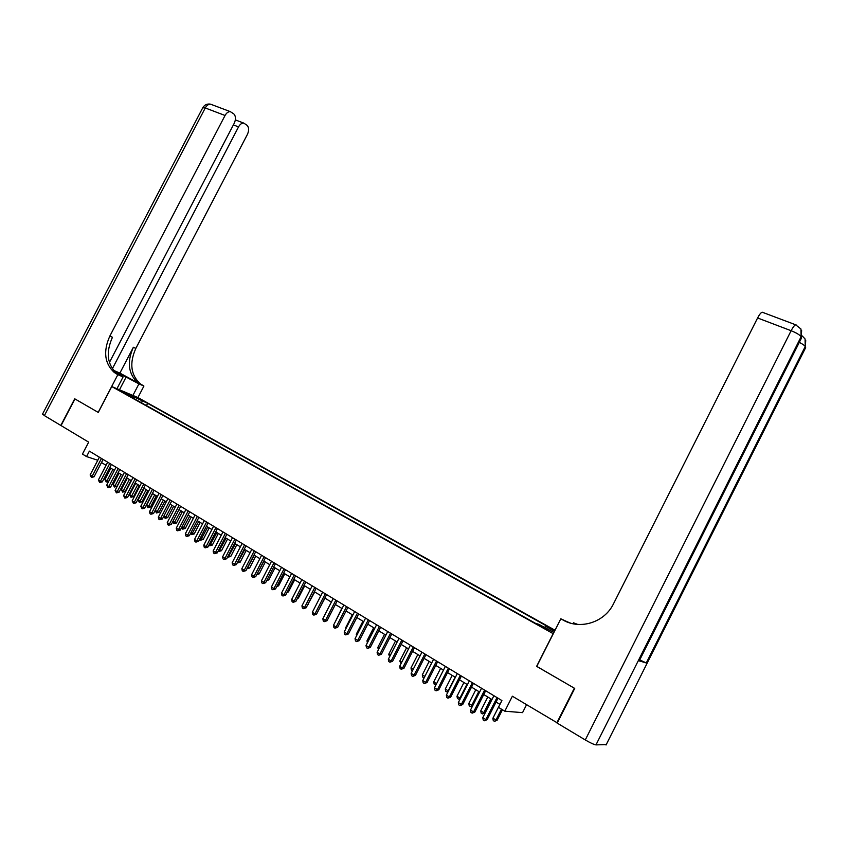 <?xml version="1.0" encoding="UTF-8"?>
<svg xmlns="http://www.w3.org/2000/svg" width="849" height="849" viewBox="0 0 849 849"><rect width="100%" height="100%" fill="white"/><g stroke="black" fill="none" stroke-linecap="round" stroke-linejoin="round"><path stroke-width="1.27" d="M120.229 391.039L126.034 393.713L120.229 391.039M555.034 630.234L138.016 397.597L111.76 386.55L553.272 633.725M526.55 704.723L522.549 712.64L504.805 711.197L498.48 707.344L501.918 700.563L89.378 451.137L86.545 456.571L97.773 460.275M109.394 362.491L234.25 123.264C235.99 119.316 235.863 116.207 233.836 113.925L230.302 111.633C228.275 111.58 226.524 112.864 225.049 115.485L205.267 107.961L44.392 415.596L60.81 425.445L74.723 398.807L98.272 412.434L74.967 398.945L61.043 425.582L88.667 442.149L82.449 454.077L86.545 456.571M557.337 722.913L512.371 696.222L504.805 711.197M536.77 666.38L574.327 688.189L556.827 722.881M548.178 629.799L539.879 625.755L548.178 629.799L547.902 630.361M132.189 397.587L132.104 396.833L127.085 394.732L535.634 623.399L538.828 624.312L553.919 632.441M132.104 396.833L122.967 391.718L147.641 403.339L548.677 627.146L545.62 626.265L554.524 631.242M536.621 666.348L553.124 633.683M98.261 412.444L111.76 386.55M101.487 462.535L106.051 465.305M109.776 467.566L114.403 470.367M118.138 472.638L122.84 475.493M126.586 477.764L131.351 480.661M135.108 482.943L139.958 485.883M143.725 488.164L148.639 491.147M152.417 493.439L157.405 496.474M155.155 510.451L159.071 512.287L156.46 512.966L155.155 510.451L161.214 498.777L166.255 501.844M170.055 504.147L175.202 507.278M179.012 509.58L184.233 512.754M188.053 515.078L193.36 518.293M197.18 520.617L202.571 523.886M206.413 526.21L211.879 529.532M215.731 531.867L221.281 535.241M225.144 537.587L230.779 541.004M234.653 543.36L240.373 546.83M244.257 549.186L250.073 552.72M253.957 555.076L259.868 558.663M263.763 561.03L269.77 564.67M273.675 567.047L279.767 570.74M283.683 573.117L289.88 576.874M293.807 579.262L300.09 583.072M304.027 585.47L310.416 589.344M314.363 591.742L320.848 595.68M324.806 598.078L331.397 602.079M335.366 604.488L342.062 608.553M346.042 610.962L352.834 615.09M356.824 617.51L363.733 621.701M367.734 624.132L374.749 628.387M378.76 630.818L385.881 635.148M389.903 637.588L397.141 641.982M401.174 644.433L408.528 648.891M412.572 651.353L420.053 655.884M424.097 658.346L431.695 662.952M435.76 665.414L443.475 670.105M447.55 672.578L455.393 677.332M459.468 679.816L467.438 684.644M471.535 687.128L479.632 692.052M483.728 694.535L491.964 699.534M496.071 702.027L499.976 704.394M544.485 627.475L545.62 626.265M146.474 405.578L147.641 403.339M142.802 401.312L140.923 402.479M133.728 396.239L133.081 398.085M497.005 697.591L485.883 719.57L482.784 717.66L493.895 695.713M498.013 698.196L487.156 719.644L485.883 719.57L484.45 720.769L483.219 719.994L482.784 717.66M487.156 719.644L484.45 720.769M499.912 704.362L492.855 718.307L497.121 720.26L502.438 709.753M497.121 720.26L494.489 721.353L495.901 720.185L501.472 709.17M494.489 721.353L493.269 720.599L492.855 718.307M606.271 744.552L595.966 744.891C593.96 744.573 590.395 742.928 585.279 739.946L557.231 723.125L574.72 688.412L536.748 666.423L560.818 618.804L563.025 620.025C580.228 630.064 604.584 622.455 613.519 603.766L757.595 317.972C759.377 314.565 760.906 312.634 762.19 312.199L762.975 312.496M560.818 618.804L569.01 622.572M576.11 624.248L573.478 622.805L577.66 624.408M639.244 660.851L646.269 662.952L639.721 659.896M573.011 623.739L573.478 622.805M563.025 620.025L570.475 623.102M132.911 395.443L138.939 383.875L113.543 370.408M138.939 383.875L143.916 386.051L140.393 383.918C130.767 375.046 129.25 363.223 135.819 348.44L247.409 134.407C249.128 130.534 249.022 127.488 247.07 125.281L243.705 123.084C241.721 123.031 240.002 124.304 238.537 126.894L233.379 124.92M119.879 373.114L137.92 382.835C128.284 373.942 126.766 362.088 133.367 347.262L119.879 373.114L113.448 370.281M115.061 372.817L116.897 373.613C107.154 364.571 105.669 352.452 112.461 337.265L109.861 336.024L225.049 115.485M98.176 412.391L117.862 374.653L114.275 372.467C104.523 363.404 103.058 351.253 109.861 336.024M117.862 374.653L123.094 376.945L116.483 373.295M112.333 368.784L238.537 126.894M44.392 415.596L42.588 414.015M116.95 388.736L123.094 376.945M137.931 397.555L143.916 386.051M484.63 690.11L473.562 711.95L470.505 710.061L481.553 688.252M485.66 690.736L474.856 712.056L473.562 711.95L472.15 713.149L470.93 712.396L470.505 710.061M474.856 712.056L472.15 713.149M472.394 682.713L461.378 704.426L458.354 702.558L469.348 680.877M473.445 683.349L462.705 704.543L461.378 704.426L459.999 705.625L458.789 704.872L458.354 702.558M462.705 704.543L459.999 705.625M460.296 675.401L449.344 696.987L446.351 695.14L457.293 673.586M461.378 676.048L450.692 697.114L449.344 696.987L447.975 698.186L446.786 697.443L446.351 695.14M450.692 697.114L447.975 698.186M448.336 668.163L437.437 689.621L434.486 687.796L445.364 666.369M449.439 668.832L438.806 689.781L437.437 689.621L436.099 690.831L434.921 690.099L434.486 687.796M438.806 689.781L436.099 690.831M487.782 696.997L480.757 710.868L483.771 712.714L485.023 712.81L491.794 699.427M485.023 712.81L482.381 713.892L483.771 712.714L490.807 698.833M482.381 713.892L481.181 713.149L480.757 710.868M475.79 689.717L468.807 703.503L471.779 705.339L478.783 691.532M472.766 705.604L470.41 706.506L469.221 705.774L468.807 703.503M470.41 706.506L472.851 705.434M463.936 682.522L456.985 696.233L459.925 698.037L466.886 684.315M460.36 698.621L459.097 699.268L457.409 698.494L456.985 696.233M458.577 699.215L460.614 698.111M452.209 675.401L445.29 689.038L448.208 690.821L455.128 677.173M448.092 691.702L445.714 691.288L445.29 689.038M446.882 691.999L448.527 690.863M436.513 661.021L425.667 682.352L422.749 680.548L433.584 659.249M437.649 661.7L427.058 682.522L425.667 682.352L424.351 683.551L423.184 682.829L422.749 680.548M427.058 682.522L424.351 683.551M440.62 668.365L433.733 681.917L436.577 683.668M435.972 684.867L434.157 684.156L433.733 681.917M436.535 683.753L435.304 684.867M424.829 653.953L414.036 675.157L411.149 673.374L421.921 652.202M425.975 654.653L415.448 675.348L414.036 675.157L412.741 676.366L411.585 675.645L411.149 673.374M415.448 675.348L412.741 676.366M429.148 661.413L422.303 674.881L424.84 676.441M424.129 677.842L422.728 677.109L422.303 674.881M413.272 646.97L402.532 668.046L399.677 666.285L410.396 645.229M414.439 647.67L403.965 668.259L402.532 668.046L401.259 669.256L400.112 668.545L399.677 666.285M403.965 668.259L401.259 669.256M417.814 654.526L410.99 667.919L413.23 669.299M412.465 670.784L411.415 670.137L410.99 667.919M401.842 640.05L391.156 661.021L388.333 659.27L398.998 638.342M403.042 640.783L392.609 661.244L391.156 661.021L389.903 662.22L388.768 661.53L388.333 659.27M392.609 661.244L389.903 662.22M406.597 647.723L399.805 661.042L401.747 662.231M400.983 663.706L399.805 661.042M390.54 633.227L379.906 654.07L377.115 652.34L387.728 631.529M391.76 633.959L381.381 654.303L379.906 654.07L378.665 655.269L377.55 654.579L377.115 652.34M381.381 654.303L378.665 655.269M395.496 640.984L388.746 654.229L390.391 655.237M389.638 656.712L388.746 654.229M379.365 626.466L368.784 647.193L366.025 645.484L376.585 624.79M380.596 627.209L370.281 647.437L368.784 647.193L367.564 648.392L366.46 647.713L366.025 645.484M370.281 647.437L367.564 648.392M384.523 634.32L377.805 647.49L379.163 648.328M378.41 649.793L377.805 647.49M368.307 619.781L357.779 640.39L355.052 638.703L365.558 618.125M369.57 620.545L359.297 640.655L357.779 640.39L356.58 641.6L355.487 640.921L355.052 638.703M359.297 640.655L356.58 641.6M373.666 627.729L366.98 640.836L368.052 641.494M367.373 642.831L366.98 640.836M357.376 613.169L346.891 633.662L344.195 631.985L354.659 611.524M358.649 613.944L348.43 633.938L346.891 633.662L345.713 634.872L344.63 634.203L344.195 631.985M348.43 633.938L345.713 634.872M362.926 621.213L356.272 634.235L357.068 634.734M356.569 635.731L356.272 634.235M346.551 606.632L336.13 627.008L333.455 625.352L343.866 605.008M347.857 607.417L337.679 627.305L336.13 627.008L334.962 628.218L333.901 627.549L333.455 625.352M337.679 627.305L334.962 628.218M352.303 614.761L345.681 627.719L346.212 628.048M345.872 628.706L345.681 627.719M335.854 600.158L325.485 620.428L322.843 618.783L333.201 598.556M337.17 600.954L327.045 620.736L325.485 620.428L324.339 621.638L323.278 620.98L322.843 618.783M327.045 620.736L324.339 621.638M341.786 608.383L335.461 621.436M325.273 593.759L314.947 613.912L312.336 612.299L322.641 592.178M326.61 594.565L316.528 614.241L314.947 613.912L313.822 615.122L312.772 614.474L312.336 612.299M316.528 614.241L313.822 615.122M331.386 602.068L324.817 614.878M314.799 587.434L304.526 607.47L301.936 605.868L312.199 585.863M316.157 588.251L306.128 607.81L304.526 607.47L303.411 608.68L302.382 608.043L301.936 605.868M306.128 607.81L303.411 608.68M318.481 610.431L324.955 598.163M304.441 581.172L294.21 601.092L291.653 599.511L301.873 579.612M305.81 582L295.834 601.453L294.21 601.092L293.117 602.312L292.098 601.676L291.653 599.511M295.834 601.453L293.117 602.312M308.028 604.106L314.756 591.976M308.484 604.212L307.805 604.541M294.189 574.975L284.012 594.788L281.475 593.228L291.642 573.425M295.579 575.813L285.646 595.16L284.012 594.788L282.94 595.998L281.921 595.372L281.475 593.228M285.646 595.16L282.94 595.998M297.681 597.845L298.423 598.014L304.664 585.852M298.423 598.014L297.32 598.556M284.054 568.841L273.919 588.548L271.415 586.999L281.528 567.312M285.455 569.69L275.564 588.93L273.919 588.548L272.858 589.758L271.85 589.142L271.415 586.999M275.564 588.93L272.858 589.758M287.44 591.657L288.458 591.891L294.677 579.793M288.458 591.891L286.941 592.623M274.015 562.77L263.933 582.372L261.45 580.843L271.521 561.263M275.437 563.63L265.588 582.764L263.933 582.372L262.882 583.592L261.895 582.976L261.45 580.843M265.588 582.764L262.882 583.592M277.315 585.523L278.599 585.821L284.786 573.786M278.599 585.821L276.689 586.744M264.081 556.764L254.042 576.259L251.591 574.741L261.609 555.267M265.514 557.634L255.719 576.662L254.042 576.259L253.013 577.479L252.036 576.874L251.591 574.741M255.719 576.662L253.013 577.479M267.297 579.453L268.846 579.825L275.002 567.854M268.846 579.825L266.639 580.727M254.254 550.821L244.257 570.22L241.827 568.713L251.813 549.345M255.698 551.701L245.955 570.634L244.257 570.22L243.249 571.43L242.273 570.825L241.827 568.713M245.955 570.634L243.249 571.43M257.406 573.383L259.189 573.882L265.323 561.974M257.045 574.083L263.922 561.125M259.189 573.882L256.727 574.709M244.523 544.941L234.579 564.235L232.17 562.749L242.103 543.477M245.987 545.822L236.277 564.659L234.579 564.235L233.581 565.445L232.615 564.85L232.17 562.749M236.277 564.659L233.581 565.445M247.632 567.365L249.627 568.002L255.729 556.148M249.627 568.002L246.995 568.777L254.318 555.288M234.897 539.115L224.996 558.313L222.618 556.838L232.499 537.672M236.372 540.006L226.715 558.748L224.996 558.313L224.009 559.523L223.064 558.929L222.618 556.838M226.715 558.748L224.009 559.523M237.953 561.412L240.161 562.176L246.242 550.385M240.161 562.176L237.529 562.94L244.809 549.526M225.367 533.352L215.508 552.444L213.152 550.99L222.99 531.92M226.853 534.254L217.238 552.89L215.508 552.444L214.542 553.654L213.598 553.07L213.152 550.99M217.238 552.89L214.542 553.654M215.933 527.654L206.116 546.639L203.792 545.196L213.587 526.231M217.44 528.566L207.867 547.096L206.116 546.639L205.161 547.849L204.238 547.276L203.792 545.196M207.867 547.096L205.161 547.849M206.594 522.008L196.83 540.898L194.517 539.465L204.269 520.596M208.111 522.92L198.581 541.365L196.83 540.898L195.886 542.108L194.962 541.535L194.517 539.465M198.581 541.365L195.886 542.108M228.381 555.522L230.79 556.413L236.839 544.687M230.79 556.413L228.158 557.167L235.396 543.816M218.893 549.685L221.515 550.704L227.532 539.041M221.515 550.704L218.883 551.447L226.089 538.16M218.883 551.447L218.204 551.022M209.512 543.901L212.335 545.058L218.32 533.448M212.335 545.058L209.703 545.79L216.856 532.556M209.703 545.79L208.822 545.249M197.339 516.415L187.629 535.21L185.337 533.798L195.047 515.025M198.878 517.338L189.391 535.687L187.629 535.21L186.695 536.419L185.782 535.857L185.337 533.798M189.391 535.687L186.695 536.419M200.226 538.192L203.24 539.455L209.204 527.908M203.24 539.455L200.608 540.187L207.729 527.017M200.608 540.187L199.642 539.317M188.191 510.875L178.513 529.574L176.252 528.174L185.92 509.506M189.741 511.82L180.296 530.073L178.513 529.574L177.6 530.784L176.698 530.232L176.252 528.174M180.296 530.073L177.6 530.784M191.025 532.525L194.23 533.915L200.173 522.432M194.23 533.915L191.609 534.626L198.677 521.519M191.609 534.626L190.569 533.416M179.128 505.399L169.492 524.003L167.253 522.613L176.879 504.041M180.688 506.344L171.286 524.502L169.492 524.003L168.601 525.213L167.699 524.661L167.253 522.613M171.286 524.502L168.601 525.213M181.919 526.921L185.315 528.428L191.227 516.999M185.315 528.428L182.694 529.139L189.72 516.086M182.694 529.139L181.58 527.579M170.161 499.976L160.567 518.484L158.349 517.115L167.932 498.628M171.731 500.931L162.371 518.994L160.567 518.484L159.686 519.694L158.795 519.142L158.349 517.115M162.371 518.994L159.686 519.694M172.909 521.371L176.486 522.995L182.365 511.629M176.486 522.995L173.865 523.695L180.858 510.705M173.865 523.695L172.687 521.795M161.268 494.606L151.727 513.019L149.53 511.66L159.06 493.269M162.859 495.561L153.531 513.539L151.727 513.019L150.857 514.229L149.976 513.687L149.53 511.66M153.531 513.539L150.857 514.229M163.984 515.884L167.731 517.614L173.599 506.301M167.731 517.614L165.12 518.304L172.071 505.378M165.12 518.304L163.878 516.075M152.47 489.289L142.972 507.606L140.796 506.259L150.294 487.963M154.072 490.244L144.786 508.137L142.972 507.606L142.112 508.816L140.796 506.259M144.786 508.137L142.112 508.816M159.071 512.287L164.908 501.027M156.46 512.966L163.369 500.093M143.768 484.015L134.301 502.247L132.147 500.91L141.603 482.71M145.37 484.991L136.127 502.788L134.301 502.247L133.452 503.457L132.147 500.91M136.127 502.788L133.452 503.457M152.618 493.566L146.59 505.176L148.724 506.492L150.496 507.012L156.301 495.805M150.496 507.012L147.875 507.67L154.751 494.861M147.875 507.67L146.59 505.176M135.14 478.804L125.716 496.941L123.583 495.625L132.996 477.509M136.753 479.781L127.552 497.482L125.716 496.941L124.877 498.151L123.583 495.625M127.552 497.482L124.877 498.151M144.097 488.398L138.1 499.955L140.212 501.25L141.995 501.78L147.779 490.626M141.995 501.78L139.385 502.438L146.219 489.682M139.385 502.438L138.1 499.955M126.597 473.636L117.215 491.688L115.103 490.372L124.474 472.352M128.22 474.623L119.062 492.24L117.215 491.688L116.387 492.887L115.103 490.372M119.062 492.24L116.387 492.887M135.67 483.283L129.695 494.776L131.786 496.071L133.58 496.601L139.342 485.511M133.58 496.601L130.969 497.249L137.771 484.556M130.969 497.249L129.695 494.776M118.128 468.521L108.789 486.477L106.698 485.182L116.026 467.247M119.762 469.508L110.646 487.039L108.789 486.477L107.982 487.687L106.698 485.182M110.646 487.039L107.982 487.687M127.318 478.21L121.365 489.65L123.445 490.924L125.238 491.475L130.979 480.428M125.238 491.475L122.627 492.112L129.398 479.473M122.627 492.112L121.365 489.65M109.744 463.458L100.447 481.319L98.378 480.046L107.664 462.196M111.399 464.445L102.315 481.892L100.447 481.319L99.651 482.529L98.378 480.046M102.315 481.892L99.651 482.529M119.04 473.19L113.119 484.577L115.177 485.84L116.982 486.392L122.691 475.398M116.982 486.392L114.371 487.018L121.099 474.432M114.371 487.018L113.119 484.577M101.445 458.439L92.191 476.215L90.132 474.941L99.386 457.187M103.1 459.436L94.069 476.798L92.191 476.215L91.405 477.425L90.132 474.941M94.069 476.798L91.405 477.425M110.848 468.213L104.947 479.547L106.985 480.799L112.885 469.455M108.651 481.425L106.199 481.977L104.947 479.547M106.199 481.977L106.985 480.799L108.704 481.33M545.069 628.844L545.376 628.228M606.037 745.008L805.659 347.644L805.213 346.583L646.269 662.952M639.138 661.074L801.562 337.891L801.095 336.777L595.966 744.891M585.279 739.946L791.119 330.717L757.595 317.972M801.626 330.505L801.148 338.719M791.119 330.717C796.553 332.925 799.875 334.941 801.095 336.777L800.968 329.009L795.64 324.806C794.42 325.284 792.913 327.258 791.119 330.717M796.33 325.04L762.19 312.199M805.722 340.438L805.266 348.408M799.312 342.37C802.655 344.068 804.619 345.479 805.213 346.583L805.075 338.974L802.263 335.96M140.064 384.215L142.536 385.287M119.062 375.014L116.451 373.878M133.367 347.262L135.819 348.44M202.752 107.781L205.267 107.961C206.732 105.372 208.493 104.109 210.541 104.172L212.059 104.745M119.476 389.797L126.214 376.871M116.897 373.613L114.275 372.467M137.92 382.835L140.393 383.918M243.705 123.084L235.353 119.9M230.302 111.633L210.541 104.172C207.273 103.599 204.736 104.692 202.922 107.462L42.482 414.206"/></g></svg>
